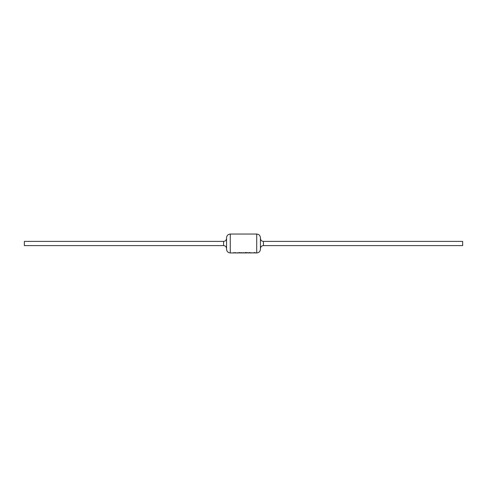 <?xml version="1.0" encoding="UTF-8"?>
<svg xmlns="http://www.w3.org/2000/svg" width="487" height="487" viewBox="0 0 487 487"><rect width="100%" height="100%" fill="white"/><g stroke="black" fill="none" stroke-linecap="round" stroke-linejoin="round"><path stroke-width="0.73" d="M223.57 241.4L223.57 245.6L24.35 245.6L24.35 241.4L223.57 241.4C225.371 241.242 226.364 240.243 226.558 238.411M263.43 245.6L462.65 245.6L462.65 241.4L263.43 241.4L263.43 245.6C261.629 245.758 260.636 246.757 260.442 248.589M226.558 249.228L226.558 237.772C226.802 235.489 228.038 234.247 230.278 234.046L230.278 252.954C228.038 252.753 226.802 251.511 226.558 249.228M260.442 243.5L260.442 249.228C260.198 251.511 258.962 252.753 256.722 252.954L256.722 234.046C258.962 234.247 260.198 235.489 260.442 237.772L260.442 243.5M254.214 252.522L255.553 252.783L250.038 252.954M255.036 252.948L255.553 252.783M243.031 252.875L243.5 252.942L243.323 252.522L243.476 252.954M242.843 252.911L243.275 252.954M241.132 252.656L242.331 252.783L240.633 252.948M241.814 252.948L242.331 252.783M244.571 252.783L242.386 252.948M249.21 252.522L250.549 252.783L245.022 252.948M250.038 252.948L250.549 252.783M245.369 252.875L248.973 252.832L245.302 252.522M248.711 252.954L246.392 252.832M235.708 252.783L233.303 252.747M236.986 252.832L240.584 252.783L239.245 252.522M240.073 252.948L240.584 252.783M251.073 252.704L252.12 252.923M254.062 252.875L255.413 252.783M248.973 252.875L250.415 252.783M240.98 252.875L242.191 252.783M234.631 252.668L235.708 252.704M239.007 252.875L240.45 252.783M263.43 241.4C261.629 241.242 260.636 240.243 260.442 238.411M230.278 252.954L233.87 252.954M235.197 252.954L238.752 252.954M240.073 252.954L240.633 252.954M241.814 252.954L242.386 252.954M244.474 252.954L245.022 252.954M253.203 252.954L253.715 252.954M255.036 252.954L256.722 252.954M230.278 234.046L256.722 234.046M223.57 245.6C225.371 245.758 226.364 246.757 226.558 248.589M251.809 252.875L252.716 252.875M243.5 252.875L244.474 252.875M234.217 252.875L235.197 252.875"/></g></svg>

